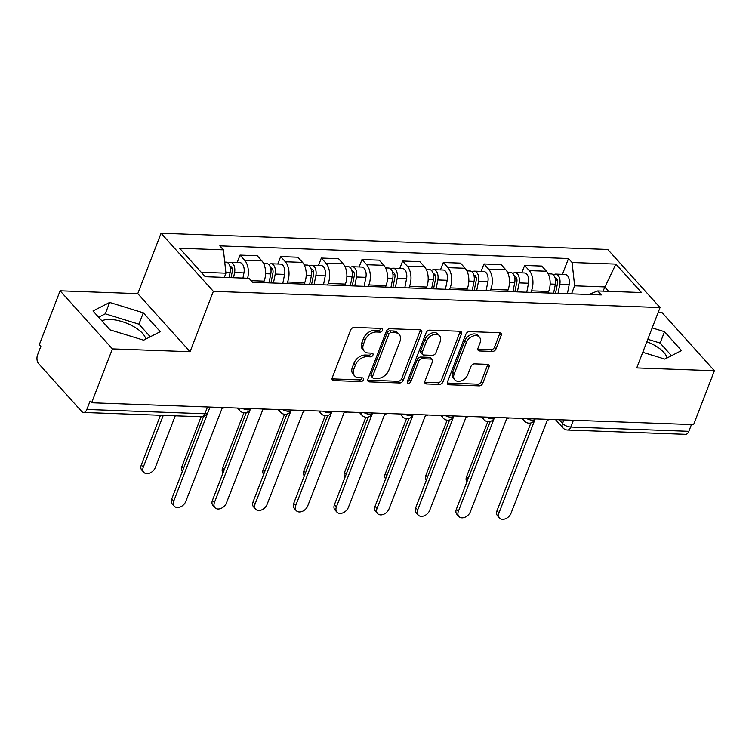 <?xml version="1.0" encoding="UTF-8"?>
<svg xmlns="http://www.w3.org/2000/svg" width="752" height="752" viewBox="0 0 752 752"><rect width="100%" height="100%" fill="white"/><g stroke="black" fill="none" stroke-linecap="round" stroke-linejoin="round"><path stroke-width="1.13" d="M382.495 330.344A2.2 1.542 138 0 0 382.336 328.812A2.2 1.542 138 0 0 381.424 328.417L354.248 327.43A3.14 2.2 138 0 0 350.667 329.996L332.205 377.833A3.14 2.2 138 0 0 332.431 380.023A3.14 2.2 138 0 0 333.738 380.587L360.913 381.574A2.2 1.542 138 0 0 363.423 379.779A2.2 1.542 138 0 0 363.263 378.237A2.2 1.542 138 0 0 362.351 377.852L358.836 377.72A10.039 7.031 138 0 1 354.653 375.934A10.039 7.031 138 0 1 353.929 368.922L355.47 364.936A10.039 7.031 138 0 1 366.938 356.73L370.454 356.852A2.2 1.542 138 0 0 372.964 355.057A2.2 1.542 138 0 0 372.804 353.525A2.2 1.542 138 0 0 371.892 353.13L368.367 353.008A10.039 7.031 138 0 1 364.194 351.212A10.039 7.031 138 0 1 363.47 344.2L365.002 340.214A10.039 7.031 138 0 1 376.47 332.008L379.986 332.14A2.2 1.542 138 0 0 382.495 330.344M364.194 351.212L362.671 349.52A10.039 7.031 138 0 1 361.938 342.508L363.479 338.522A10.039 7.031 138 0 1 374.947 330.316L378.463 330.448A2.2 1.542 138 0 0 380.973 328.652A2.2 1.542 138 0 0 381.048 328.408M332.008 378.876A3.14 2.2 138 0 0 332.215 378.886L359.39 379.873A2.2 1.542 138 0 0 361.9 378.077A2.2 1.542 138 0 0 361.975 377.833M354.653 375.934L353.13 374.242A10.039 7.031 138 0 1 352.406 367.23L353.938 363.244A10.039 7.031 138 0 1 365.406 355.029L368.931 355.16A2.2 1.542 138 0 0 371.432 353.365A2.2 1.542 138 0 0 371.516 353.12M101.887 320.841A24.919 10.425 -158.9 0 1 110.365 319.478A24.919 10.425 -158.9 0 1 145.738 339.114M492.438 351.447A3.14 2.2 138 0 0 496.019 348.881L501.199 335.458A3.14 2.2 138 0 0 500.973 333.268A3.14 2.2 138 0 0 499.666 332.713L469.483 331.613A3.14 2.2 138 0 0 465.902 334.179L447.44 382.016A3.14 2.2 138 0 0 447.666 384.206A3.14 2.2 138 0 0 448.972 384.77L479.156 385.861A3.14 2.2 138 0 0 482.746 383.294L488.997 367.089A3.14 2.2 138 0 0 488.772 364.889A3.14 2.2 138 0 0 487.465 364.335L474.55 363.865A3.14 2.2 138 0 0 470.968 366.431L467.866 374.468A8.385 5.884 138 0 1 461.69 380.662A8.385 5.884 138 0 1 454.781 379.835A8.385 5.884 138 0 1 454.18 373.97L466.325 342.48A8.385 5.884 138 0 1 472.5 336.285A8.385 5.884 138 0 1 479.409 337.112A8.385 5.884 138 0 1 480.011 342.978L477.99 348.223A3.14 2.2 138 0 0 478.216 350.413A3.14 2.2 138 0 0 479.522 350.977L492.438 351.447L490.915 349.755A3.14 2.2 138 0 0 494.496 347.189L499.676 333.766A3.14 2.2 138 0 0 499.873 332.722M190.068 351.72L137.766 293.628L60.104 290.808L112.405 348.9L190.068 351.72L213.361 291.334L660.04 307.549L636.737 367.925L714.4 370.745L693.607 424.626L91.612 402.781L90.09 401.089L86.847 409.473L204.901 413.76A6.392 2.67 21.1 0 0 207.815 412.679L209.977 407.076M112.405 348.9L91.612 402.781M421.646 332.572A3.14 2.2 138 0 0 421.421 330.382A3.14 2.2 138 0 0 420.114 329.818L389.931 328.727A3.14 2.2 138 0 0 386.349 331.294L367.888 379.13A3.14 2.2 138 0 0 368.113 381.32A3.14 2.2 138 0 0 369.42 381.875L399.603 382.975A3.14 2.2 138 0 0 403.185 380.409L421.646 332.572L420.124 330.88A3.14 2.2 138 0 0 420.321 329.837M429.712 330.166L459.895 331.265A3.14 2.2 138 0 1 461.192 331.82A3.14 2.2 138 0 1 461.427 334.02L442.966 381.856A3.14 2.2 138 0 1 439.384 384.422L426.459 383.952A3.14 2.2 138 0 1 425.162 383.388A3.14 2.2 138 0 1 424.927 381.198L432.419 361.797A3.14 2.2 138 0 0 432.193 359.606A3.14 2.2 138 0 0 430.887 359.052L422.314 358.732A3.14 2.2 138 0 0 418.732 361.298L410.94 381.499A2.2 1.542 138 0 1 409.323 383.125A2.2 1.542 138 0 1 407.518 382.9A2.2 1.542 138 0 1 407.358 381.367L426.121 332.732A3.14 2.2 138 0 1 429.712 330.166M646.842 341.737A24.919 10.425 -158.9 0 1 666.949 358.027M60.104 290.808L39.311 344.689L40.843 346.381L37.6 354.775A6.392 3.694 -87.9 0 0 38.559 363.583L81.714 411.504A6.392 3.694 -87.9 0 0 83.566 412.472A6.392 3.694 -87.9 0 0 86.847 409.473M137.766 293.628L161.06 233.252L607.738 249.457L660.04 307.549M714.4 370.745L662.098 312.653L658.122 312.512M691.464 424.551L688.841 431.328A6.392 3.694 92.1 0 1 685.561 434.327L567.506 430.041A6.392 3.694 -87.9 0 0 570.796 427.042L688.841 431.328M263.501 282.677L264.093 281.145A14.702 8.488 -87.9 0 0 261.884 260.897L244.682 260.277A14.702 8.488 92.1 0 1 247.615 278.249M244.682 260.277L240.029 255.107L237.171 262.533M261.884 260.897L257.231 255.736L240.029 255.107M277.826 264.008L280.684 256.582L285.337 261.752A14.702 8.488 92.1 0 1 287.546 282L286.954 283.523M304.156 284.143L304.748 282.62A14.702 8.488 -87.9 0 0 302.539 262.373L297.886 257.212L280.684 256.582M318.472 265.484L321.339 258.058L325.992 263.228A14.702 8.488 92.1 0 1 328.201 283.476L327.609 284.999M344.811 285.619L345.394 284.096A14.702 8.488 -87.9 0 0 343.194 263.849L338.541 258.688L321.339 258.058M359.127 266.951L361.994 259.534L366.647 264.704A14.702 8.488 92.1 0 1 368.856 284.942L368.264 286.474M385.466 287.095L386.049 285.572A14.702 8.488 -87.9 0 0 383.84 265.324L379.196 260.164L361.994 259.534M399.782 268.426L402.649 261.01L407.302 266.18A14.702 8.488 92.1 0 1 409.502 286.418L408.919 287.95M426.121 288.571L426.704 287.048A14.702 8.488 -87.9 0 0 424.495 266.8L419.851 261.64L402.649 261.01M440.437 269.902L443.304 262.486L447.957 267.656A14.702 8.488 92.1 0 1 450.157 287.894L449.574 289.426M466.766 290.046L467.359 288.524A14.702 8.488 -87.9 0 0 465.15 268.276L460.506 263.115L443.304 262.486M481.092 271.378L483.959 263.961L488.603 269.131A14.702 8.488 92.1 0 1 490.812 289.37L490.229 290.902M507.421 291.522L508.014 289.999A14.702 8.488 -87.9 0 0 505.805 269.752L501.152 264.582L483.959 263.961M521.747 272.854L524.614 265.437L529.258 270.607A14.702 8.488 92.1 0 1 531.467 290.845L530.884 292.378M548.076 292.998L548.669 291.475A14.702 8.488 -87.9 0 0 546.46 271.228L541.807 266.058L524.614 265.437M224.312 277.403L225.938 273.173L201.245 272.271M608.594 291.344L604.599 286.916L574.631 285.826L572.084 262.495L615.869 264.093L641.484 292.537L597.699 290.949L601.29 294.934L252.597 282.273L249.015 278.296L205.23 276.708L179.615 248.254L223.4 249.843L225.938 273.173M572.084 262.495L568.503 258.519L219.819 245.866L223.4 249.843M213.361 291.334L161.06 233.252M143.303 312.794L109.66 302.445L93.004 310.971L109.999 329.846L143.641 340.186L160.289 331.67L143.303 312.794L138.913 324.168L105.271 313.819L98.625 317.222M642.763 352.312L664.843 359.108L681.5 350.582L664.514 331.707L652.181 327.919M602.972 291.146L615.869 264.093M574.631 285.826L571.529 293.853M562.402 274.33L568.503 258.519M597.699 290.949L588.769 294.474M150.278 336.793L138.913 324.168M105.271 313.819L109.66 302.445M671.489 355.705L660.124 343.081L647.792 339.293M660.124 343.081L664.514 331.707M367.69 380.164A3.14 2.2 138 0 0 367.897 380.183L398.081 381.283A3.14 2.2 138 0 0 401.662 378.717L420.124 330.88M391.313 332.553A2.2 1.542 138 0 0 388.803 334.349L372.597 376.338A2.2 1.542 138 0 0 372.757 377.871A2.2 1.542 138 0 0 373.669 378.256L377.382 378.397A10.039 7.031 138 0 0 388.85 370.191L399.923 341.483A10.039 7.031 138 0 0 399.19 334.471A10.039 7.031 138 0 0 395.016 332.685L391.313 332.553L389.78 330.852A2.2 1.542 138 0 0 387.271 332.647L388.803 334.349M372.757 377.871L371.234 376.179A2.2 1.542 138 0 1 371.074 374.637L387.271 332.647M399.19 334.471L397.667 332.779A10.039 7.031 138 0 0 393.493 330.993L395.016 332.685M389.78 330.852L393.493 330.993M424.73 382.242A3.14 2.2 138 0 0 424.936 382.251L437.861 382.721A3.14 2.2 138 0 0 441.443 380.155L459.895 332.318A3.14 2.2 138 0 0 460.092 331.284M432.193 359.606L430.661 357.914A3.14 2.2 138 0 0 429.364 357.35L420.791 357.04A3.14 2.2 138 0 0 417.21 359.606L409.417 379.807L410.94 381.499M407.293 381.574A2.2 1.542 138 0 0 409.417 379.807M440.183 341.662A8.385 5.884 138 0 0 439.582 335.806A8.385 5.884 138 0 0 432.673 334.969A8.385 5.884 138 0 0 426.497 341.173L422.22 352.265A3.14 2.2 138 0 0 422.445 354.455A3.14 2.2 138 0 0 423.752 355.019L432.325 355.329A3.14 2.2 138 0 0 435.906 352.763L440.183 341.662M439.582 335.806L438.049 334.114A8.385 5.884 138 0 0 431.15 333.277A8.385 5.884 138 0 0 424.974 339.472L426.497 341.173M422.445 354.455L420.923 352.763A3.14 2.2 138 0 1 420.697 350.573L424.974 339.472M477.793 349.266A3.14 2.2 138 0 0 477.999 349.285L490.915 349.755M479.409 337.112L477.877 335.42A8.385 5.884 138 0 0 470.978 334.593A8.385 5.884 138 0 0 464.802 340.788L466.325 342.48M454.781 379.835L453.259 378.143A8.385 5.884 138 0 1 452.648 372.278L464.802 340.788M447.243 383.059A3.14 2.2 138 0 0 447.449 383.069L477.633 384.169A3.14 2.2 138 0 0 481.214 381.602L487.475 365.387A3.14 2.2 138 0 0 487.672 364.353M231.052 277.648L232.293 271.378A3.835 2.218 -87.9 0 0 230.338 266.434A3.835 2.218 -87.9 0 0 229.971 266.481M233.543 277.732L234.568 272.572A7.99 4.615 -87.9 0 0 230.488 262.288A7.99 4.615 -87.9 0 0 228.241 263.191M242.924 278.08L243.949 272.91A7.99 4.615 -87.9 0 0 239.869 262.627L230.488 262.288M163.269 415.367L143.265 467.218A7.351 5.151 138 0 0 143.801 472.35A7.351 5.151 138 0 0 149.845 473.074A7.351 5.151 138 0 0 155.25 467.65L175.263 415.8M229.106 277.573L230.131 272.412A7.99 4.615 -87.9 0 0 226.061 262.128L224.735 262.081M143.801 472.35L141.818 470.15A7.351 5.151 -42 0 1 141.282 465.009L160.477 415.264M209.742 407.669L173.759 501.086A7.351 5.151 138 0 0 174.295 506.218A7.351 5.151 138 0 0 180.339 506.951A7.351 5.151 138 0 0 185.753 501.518L222.188 408.12A6.392 4.474 138 0 0 224.801 407.612M174.295 506.218L172.311 504.019A7.351 5.151 -42 0 1 171.776 498.886L203.557 416.533M270.946 282.94L272.948 272.854A3.835 2.218 -87.9 0 0 270.993 267.909A3.835 2.218 -87.9 0 0 270.626 267.956M273.437 283.034L275.223 274.048A7.99 4.615 -87.9 0 0 271.143 263.764A7.99 4.615 -87.9 0 0 268.896 264.666M282.818 283.372L284.604 274.386A7.99 4.615 -87.9 0 0 280.524 264.102L271.143 263.764M269.009 282.874L270.786 273.888A7.99 4.615 -87.9 0 0 266.716 263.604L263.604 263.491M182.351 471.485A7.351 5.151 -42 0 1 181.937 466.484L201.132 416.74M311.601 284.416L313.603 274.33A3.835 2.218 -87.9 0 0 311.648 269.385A3.835 2.218 -87.9 0 0 311.281 269.432M314.092 284.51L315.868 275.523A7.99 4.615 -87.9 0 0 311.798 265.24A7.99 4.615 -87.9 0 0 309.551 266.142M323.473 284.848L325.259 275.862A7.99 4.615 -87.9 0 0 321.179 265.578L311.798 265.24M309.664 284.35L311.441 275.364A7.99 4.615 -87.9 0 0 307.371 265.08L304.259 264.967M223.006 472.961A7.351 5.151 -42 0 1 222.592 467.96L243.883 412.782M250.388 409.144L214.414 502.562A7.351 5.151 138 0 0 214.95 507.694A7.351 5.151 138 0 0 220.994 508.427A7.351 5.151 138 0 0 226.408 502.994L262.843 409.596A6.392 4.474 138 0 0 265.456 409.088M214.95 507.694L212.966 505.494A7.351 5.151 -42 0 1 212.431 500.362L246.299 412.594M291.033 410.62L255.069 504.037A7.351 5.151 138 0 0 255.605 509.17A7.351 5.151 138 0 0 261.649 509.903A7.351 5.151 138 0 0 267.054 504.47L303.498 411.071A6.392 4.474 138 0 0 306.111 410.564M255.605 509.17L253.621 506.97A7.351 5.151 -42 0 1 253.086 501.838L286.954 414.07M352.256 285.892L354.258 275.805A3.835 2.218 -87.9 0 0 352.303 270.861A3.835 2.218 -87.9 0 0 351.936 270.908M354.747 285.986L356.523 276.999A7.99 4.615 -87.9 0 0 352.453 266.716A7.99 4.615 -87.9 0 0 350.197 267.618M364.128 286.324L365.904 277.338A7.99 4.615 -87.9 0 0 361.834 267.054L352.453 266.716M350.31 285.826L352.096 276.839A7.99 4.615 -87.9 0 0 348.026 266.556L344.914 266.443M263.661 474.437A7.351 5.151 -42 0 1 263.247 469.436L284.538 414.258M392.911 287.367L394.913 277.272A3.835 2.218 -87.9 0 0 392.958 272.337A3.835 2.218 -87.9 0 0 392.582 272.374M395.402 287.461L397.178 278.475A7.99 4.615 -87.9 0 0 393.108 268.191A7.99 4.615 -87.9 0 0 390.852 269.084M404.783 287.8L406.559 278.813A7.99 4.615 -87.9 0 0 402.489 268.53L393.108 268.191M390.965 287.302L392.751 278.315A7.99 4.615 -87.9 0 0 388.671 268.032L385.569 267.919M304.316 475.913A7.351 5.151 -42 0 1 303.902 470.912L325.193 415.734M433.566 288.843L435.568 278.748A3.835 2.218 -87.9 0 0 433.613 273.813A3.835 2.218 -87.9 0 0 433.237 273.85M436.057 288.937L437.833 279.951A7.99 4.615 -87.9 0 0 433.763 269.667A7.99 4.615 -87.9 0 0 431.507 270.56M445.438 289.276L447.214 280.289A7.99 4.615 -87.9 0 0 443.144 270.006L433.763 269.667M431.62 288.777L433.406 279.791A7.99 4.615 -87.9 0 0 429.326 269.507L426.224 269.395M344.971 477.388A7.351 5.151 -42 0 1 344.557 472.388L365.848 417.21M331.688 412.096L295.724 505.513A7.351 5.151 138 0 0 296.26 510.646A7.351 5.151 138 0 0 302.304 511.379A7.351 5.151 138 0 0 307.709 505.946L344.143 412.547A6.392 4.474 138 0 0 346.766 412.04M296.26 510.646L294.276 508.446A7.351 5.151 -42 0 1 293.741 503.314L327.609 415.546M372.343 413.572L336.379 506.989A7.351 5.151 138 0 0 336.915 512.121A7.351 5.151 138 0 0 342.959 512.845A7.351 5.151 138 0 0 348.364 507.421L384.798 414.023A6.392 4.474 138 0 0 387.421 413.515M336.915 512.121L334.931 509.922A7.351 5.151 -42 0 1 334.396 504.789L368.264 417.022M412.998 415.048L377.034 508.465A7.351 5.151 138 0 0 377.57 513.597A7.351 5.151 138 0 0 383.614 514.321A7.351 5.151 138 0 0 389.019 508.897L425.453 415.499A6.392 4.474 138 0 0 428.076 414.991M377.57 513.597L375.586 511.398A7.351 5.151 -42 0 1 375.051 506.265L408.919 418.497M474.221 290.319L476.223 280.223A3.835 2.218 -87.9 0 0 474.268 275.288A3.835 2.218 -87.9 0 0 473.892 275.326M476.712 290.413L478.488 281.427A7.99 4.615 -87.9 0 0 474.418 271.143A7.99 4.615 -87.9 0 0 472.162 272.036M486.093 290.751L487.869 281.765A7.99 4.615 -87.9 0 0 483.799 271.481L474.418 271.143M472.275 290.253L474.061 281.267A7.99 4.615 -87.9 0 0 469.981 270.974L466.879 270.861M385.626 478.864A7.351 5.151 -42 0 1 385.212 473.863L406.503 418.685M453.653 416.523L417.689 509.941A7.351 5.151 138 0 0 418.225 515.073A7.351 5.151 138 0 0 424.269 515.797A7.351 5.151 138 0 0 429.674 510.373L466.108 416.975A6.392 4.474 138 0 0 468.722 416.467M418.225 515.073L416.241 512.873A7.351 5.151 -42 0 1 415.706 507.741L449.574 419.973M514.876 291.795L516.878 281.699A3.835 2.218 -87.9 0 0 514.923 276.764A3.835 2.218 -87.9 0 0 514.547 276.802M517.357 291.889L519.143 282.902A7.99 4.615 -87.9 0 0 515.073 272.619A7.99 4.615 -87.9 0 0 512.817 273.512M526.748 292.227L528.524 283.241A7.99 4.615 -87.9 0 0 524.454 272.957L515.073 272.619M512.93 291.729L514.716 282.743A7.99 4.615 -87.9 0 0 510.636 272.45L507.534 272.337M426.281 480.34A7.351 5.151 -42 0 1 425.867 475.339L447.158 420.161M494.308 417.999L458.344 511.416A7.351 5.151 138 0 0 458.87 516.549A7.351 5.151 138 0 0 464.924 517.273A7.351 5.151 138 0 0 470.329 511.849L506.763 418.45A6.392 4.474 138 0 0 509.377 417.943M458.87 516.549L456.896 514.349A7.351 5.151 -42 0 1 456.361 509.207L490.229 421.449M555.531 293.271L557.533 283.175A3.835 2.218 -87.9 0 0 555.568 278.24A3.835 2.218 -87.9 0 0 555.202 278.278M558.012 293.365L559.798 284.378A7.99 4.615 -87.9 0 0 555.719 274.085A7.99 4.615 -87.9 0 0 553.472 274.988M567.393 293.703L569.179 284.717A7.99 4.615 -87.9 0 0 565.109 274.433L555.719 274.085M553.585 293.195L555.371 284.218A7.99 4.615 -87.9 0 0 551.291 273.925L548.189 273.813M466.936 481.816A7.351 5.151 -42 0 1 466.522 476.815L487.813 421.637M534.963 419.475L498.999 512.892A7.351 5.151 138 0 0 499.525 518.025A7.351 5.151 138 0 0 505.579 518.748A7.351 5.151 138 0 0 510.984 513.325L547.418 419.926A6.392 4.474 138 0 0 550.032 419.419M499.525 518.025L497.542 515.825A7.351 5.151 -42 0 1 497.016 510.683L530.884 422.925M559.187 419.748L562.534 423.461A6.392 2.67 21.1 0 0 570.796 427.042L573.409 420.265M563.897 419.917L562.534 423.461A6.392 4.474 -42 0 0 562.994 427.926A6.392 6.392 0 0 0 567.506 430.041M505.805 269.752L488.603 269.131M465.15 268.276L447.957 267.656M424.495 266.8L407.302 266.18M383.84 265.324L366.647 264.704M343.194 263.849L325.992 263.228M302.539 262.373L285.337 261.752M546.46 271.228L529.258 270.607M548.669 291.475L531.467 290.845M508.014 289.999L490.812 289.37M467.359 288.524L450.157 287.894M426.704 287.048L409.502 286.418M386.049 285.572L368.856 284.942M345.394 284.096L328.201 283.476M304.748 282.62L287.546 282M264.093 281.145L251.159 280.675M242.106 408.242A6.392 2.67 21.1 0 0 250.557 408.731L250.632 408.552M237.472 408.073L239.85 410.714A6.392 4.474 -42 0 1 238.986 408.129M282.761 409.718A6.392 2.67 21.1 0 0 291.212 410.207L291.287 410.028M323.416 411.194A6.392 2.67 21.1 0 0 331.867 411.682L331.942 411.504M364.071 412.669A6.392 2.67 21.1 0 0 372.522 413.158L372.597 412.97M404.726 414.145A6.392 2.67 21.1 0 0 413.177 414.634L413.252 414.446M445.381 415.612A6.392 2.67 21.1 0 0 453.832 416.11L453.907 415.922M486.036 417.087A6.392 2.67 21.1 0 0 494.487 417.586L494.553 417.398M526.691 418.563A6.392 2.67 21.1 0 0 535.142 419.061L535.208 418.873M278.127 409.549L280.505 412.19A6.392 4.474 -42 0 1 279.641 409.605M318.782 411.024L321.16 413.666A6.392 4.474 -42 0 1 320.296 411.081M359.437 412.5L361.815 415.132A6.392 4.474 -42 0 1 360.951 412.557M400.092 413.976L402.47 416.608A6.392 4.474 -42 0 1 401.606 414.023M440.747 415.452L443.116 418.084A6.392 4.474 -42 0 1 442.261 415.499M481.402 416.928L483.771 419.56A6.392 4.474 -42 0 1 482.906 416.975M522.057 418.403L524.426 421.035A6.392 4.474 -42 0 1 523.561 418.45M207.514 406.982L204.901 413.76A6.392 3.694 -87.9 0 1 201.621 416.758A6.392 6.392 0 0 0 207.815 412.679M374.947 330.316L376.47 332.008M363.479 338.522L365.002 340.214M361.938 342.508L363.47 344.2M368.931 355.16L370.454 356.852M365.406 355.029L366.938 356.73M353.938 363.244L355.47 364.936M352.406 367.23L353.929 368.922M359.39 379.873L360.913 381.574M332.215 378.886L333.738 380.587M378.463 330.448L379.986 332.14M401.662 378.717L403.185 380.409M398.081 381.283L399.603 382.975M367.897 380.183L369.42 381.875M371.074 374.637L372.597 376.338M459.895 332.318L461.427 334.02M441.443 380.155L442.966 381.856M437.861 382.721L439.384 384.422M424.936 382.251L426.459 383.952M429.364 357.35L430.887 359.052M420.791 357.04L422.314 358.732M417.21 359.606L418.732 361.298M420.697 350.573L422.22 352.265M477.999 349.285L479.522 350.977M452.648 372.278L454.18 373.97M487.475 365.387L488.997 367.089M481.214 381.602L482.746 383.294M477.633 384.169L479.156 385.861M447.449 383.069L448.972 384.77M499.676 333.766L501.199 335.458M494.496 347.189L496.019 348.881M230.309 268.304L232.171 268.37M234.568 272.572L243.949 272.91M225.844 272.252L230.131 272.412M141.282 465.009L143.265 467.218M173.759 501.086L171.776 498.886M270.964 269.78L272.826 269.846M275.223 274.048L284.604 274.386M265.559 273.7L270.786 273.888M181.937 466.484L183.582 468.308M311.619 271.256L313.481 271.322M315.868 275.523L325.259 275.862M306.214 275.176L311.441 275.364M222.592 467.96L224.228 469.784M214.414 502.562L212.431 500.362M255.069 504.037L253.086 501.838M352.274 272.732L354.136 272.797M356.523 276.999L365.904 277.338M346.869 276.651L352.096 276.839M263.247 469.436L264.883 471.26M392.929 274.207L394.791 274.273M397.178 278.475L406.559 278.813M387.524 278.127L392.751 278.315M303.902 470.912L305.538 472.735M433.584 275.683L435.446 275.749M437.833 279.951L447.214 280.289M428.179 279.603L433.406 279.791M344.557 472.388L346.193 474.211M295.724 505.513L293.741 503.314M336.379 506.989L334.396 504.789M377.034 508.465L375.051 506.265M474.239 277.159L476.101 277.225M478.488 281.427L487.869 281.765M468.834 281.069L474.061 281.267M385.212 473.863L386.848 475.687M417.689 509.941L415.706 507.741M514.894 278.635L516.756 278.701M519.143 282.902L528.524 283.241M509.489 282.545L514.716 282.743M425.867 475.339L427.503 477.163M458.344 511.416L456.361 509.207M555.54 280.111L557.401 280.176M559.798 284.378L569.179 284.717M550.135 284.021L555.371 284.218M466.522 476.815L468.158 478.639M498.999 512.892L497.016 510.683M239.85 410.714A6.392 6.392 0 0 0 250.557 408.731M280.505 412.19A6.392 6.392 0 0 0 291.212 410.207M321.16 413.666A6.392 6.392 0 0 0 331.867 411.682M361.815 415.132A6.392 6.392 0 0 0 372.522 413.158M402.47 416.608A6.392 6.392 0 0 0 413.177 414.634M443.116 418.084A6.392 6.392 0 0 0 453.832 416.11M483.771 419.56A6.392 6.392 0 0 0 494.487 417.586M524.426 421.035A6.392 6.392 0 0 0 535.142 419.061M562.994 427.926L555.502 419.616M201.621 416.758L83.566 412.472"/></g></svg>
